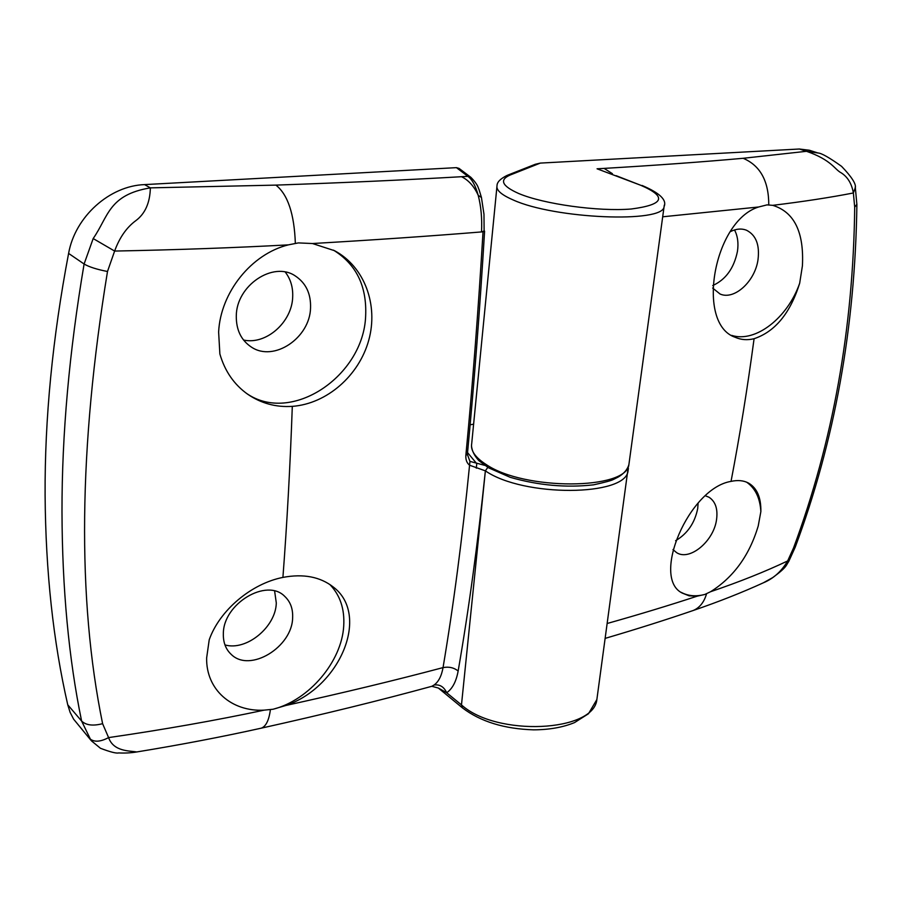 <?xml version="1.0" encoding="UTF-8"?>
<svg xmlns="http://www.w3.org/2000/svg" width="902" height="902" viewBox="0 0 902 902"><rect width="100%" height="100%" fill="white"/><g stroke="black" fill="none" stroke-linecap="round" stroke-linejoin="round"><path stroke-width="1.35" d="M274.625 591.047L276.294 602.942C275.865 626.913 246.494 651.233 224.959 644.919M292.631 617.69C292.338 647.061 249.944 673.072 231.273 654.446C225.759 649.316 223.121 642.404 223.346 633.711C223.189 603.618 266.778 577.697 284.716 596.357C290.399 601.69 293.037 608.794 292.631 617.69M329.749 584.417C340.099 595.106 344.756 608.963 343.718 625.988C341.813 661.391 309.194 700.178 273.08 709.243L285.934 705.454C342.467 693.029 394.839 680.412 443.04 667.604C453.492 605.58 462.331 538.122 469.57 465.229C466.796 462.997 465.567 459.67 465.872 455.251C472.558 385.131 478.285 310.649 483.032 231.803L481.521 231.927C429.972 236.121 373.62 239.988 312.464 243.529L334.507 250.677C364.498 266.597 378.558 304.887 368.749 340.234C359.03 375.593 326.919 403.837 292.304 406.362C275.956 407.422 261.084 403.386 247.712 394.253C234.103 384.59 224.835 371.162 219.874 353.967L218.622 332.071C220.494 292.417 251.421 253.936 288.347 244.87C234.543 247.791 176.634 249.854 114.622 251.06L107.496 271.491C78.654 447.922 77.031 598.646 102.602 723.675L108.59 737.599C163.814 729.594 215.668 720.45 264.173 710.145L273.08 709.243M264.173 710.145C231.656 711.982 206.006 689.624 206.637 657.975L209.219 639.777C219.614 610.192 251.466 583.56 282.912 577.404C303.376 573.559 320.154 576.761 333.266 586.999C370.395 614.916 340.167 686.986 285.934 705.454M285.28 272.088C290.636 279.079 293.105 287.388 292.688 297.029C292.011 322.206 266.045 345.184 243.529 340.02M473.618 424.188L470.134 424.774M107.496 271.491C96.864 269.427 89.061 266.936 84.1 264.015L68.597 253.417C52.53 338.036 44.705 418.629 45.1 495.198C45.664 571.518 53.218 641.401 67.751 704.812L70.108 712.332L73.614 719.165L90.933 740.26L81.608 721.048C68.744 658.561 62.204 588.724 61.99 511.547C61.888 434.302 69.262 351.791 84.1 264.015L93.177 238.556C108.511 216.401 108.567 194.821 150.363 187.864L275.922 185.113C343.482 182.756 405.348 179.949 461.531 176.713L467.901 176.341L470.844 177.311L459.219 168.527M68.597 253.417C75.069 216.649 109.604 185.801 144.579 184.606L456.435 167.648L459.05 168.403M310.547 307.943C309.927 337.889 273.971 362.266 251.478 347.146C241.206 340.37 236.144 329.963 236.29 315.948C236.369 285.393 273.283 260.836 295.247 275.911C305.902 282.991 310.998 293.669 310.547 307.943M333.481 250.147C356.256 264.241 366.979 286.182 365.648 315.959C363.641 375.976 291.177 425.011 246.291 393.227M465.872 455.251L467.383 454.394L469.931 461.384L484.701 465.342M458.148 671.02C456.209 681.585 452.398 688.824 446.682 692.736L438.349 688.034L431.844 686.298L434.009 685.046C438.53 681.867 441.54 676.049 443.04 667.604C448.903 666.488 453.943 667.627 458.148 671.02C468.792 609.639 477.868 542.914 485.366 470.855L469.57 465.229L469.931 461.384M67.751 704.812L81.608 721.048C86.04 725.287 93.03 726.155 102.602 723.675M312.464 243.529L298.359 242.909L288.347 244.87M144.579 184.606L150.363 187.864C149.98 202.803 145.132 213.729 135.83 220.652C126.607 227.417 119.538 237.553 114.622 251.06L93.177 238.556M89.445 738.388C93.729 742.335 100.111 742.075 108.59 737.599C113.607 751.84 129.956 750.701 136.653 751.964L137.465 751.84M431.055 686.512L431.844 686.298C379.753 700.527 322.893 714.485 261.276 728.162L260.137 728.41M470.844 177.311C478.725 185.406 477.936 187.864 479.018 189.544L481.42 197.358L483.979 214.248L484.115 230.991L481.521 231.927C482.175 218.532 481.07 206.321 478.195 195.294C474.159 186.364 468.6 180.174 461.531 176.713M91.485 740.892L100.472 748.288C110.258 751.997 116.302 753.542 118.624 752.933C124.95 753.238 130.959 752.922 136.653 751.975C180.434 744.815 221.971 736.878 261.276 728.162C265.955 726.448 268.988 720.27 270.397 709.626M628.39 468.42L628.063 470.765C626.18 496.528 523.385 497.318 485.377 470.855L461.474 704.913L446.682 692.736C443.919 686.738 439.702 684.178 434.009 685.046M483.032 231.803L484.588 231.239L484.137 230.653M481.454 197.515L478.195 195.294C475.501 185.632 472.073 179.306 467.901 176.341L456.435 167.648M476.312 468.183L476.763 463.662L467.552 452.612M734.521 229.942C737.678 235.907 738.659 243.044 737.453 251.354C733.98 268.277 725.738 279.676 712.727 285.551M730.349 231.645C736.145 228.77 741.534 228.296 746.506 230.235C755.989 235.061 759.822 244.87 758.007 259.686C755.053 281.435 734.262 300.434 720.078 294.018L712.648 288.042M856.889 204.247L854.701 207.201L853.371 192.972C830.156 197.493 803.276 201.62 772.721 205.34L767.038 204.878L758.605 206.998L662.688 216.796M772.721 205.34C794.256 211.959 804.156 232.141 802.408 265.887L799.668 283.262C790.276 313.197 775.089 331.688 754.083 338.712C747.386 340.358 741.083 339.885 735.175 337.28C695.634 323.965 713.426 220.922 758.605 206.998M698.125 503L697.697 508.604C694.777 523.025 687.414 533.725 675.598 540.726M507.758 175.135L535.258 164.288L540.332 163.093L799.33 149.01L809.308 150.228L817.979 152.99C821.305 153.047 829.175 157.489 841.577 166.351C851.657 176.871 856.235 183.985 855.333 187.672L855.197 187.064M705.409 495.773L709.051 497.261C715.489 501.535 717.981 508.999 716.538 519.665C713.775 541.132 689.771 561.247 676.658 552.678L672.971 549.555M746.642 482.187C755.335 488.253 760.07 498.073 760.86 511.614L758.21 526.058C749.415 555.418 733.529 577.303 710.573 591.723C739.505 581.869 765.2 571.609 787.66 560.943L793.557 547.92C832.918 441.957 853.303 328.384 854.701 207.201M607.238 623.474C639.371 614.42 669.363 605.31 697.223 596.154L689.184 595.839L682.295 593.099C650.759 577.979 688.914 488.095 731.037 481.386C737.802 479.909 743.62 480.462 748.491 483.055C757.003 488.016 761.13 497.532 760.86 511.614M793.557 547.92L795.35 546.837M697.223 596.154L704.868 594.441L710.573 591.723M759.27 584.654L763.329 582.816C773.386 578.667 781.504 571.372 787.66 560.943L788.709 561.529C785.913 565.362 787.502 566.783 772.687 577.607L763.329 582.816C742.256 592.445 718.939 601.657 693.345 610.451C699.738 607.7 704.146 602.119 706.582 593.708M540.332 163.093L510.205 175.011C499.077 179.836 501.884 185.992 518.639 193.479C543.658 204.145 598.376 211.733 631.242 209.005C664.222 204.698 667.379 196.783 640.724 185.271L597.068 168.798L604.092 168.392C655.461 165.359 701.812 161.999 743.147 158.29L806.512 151.299L817.979 152.99M855.333 187.684L853.371 192.972C851.713 183.613 847.654 176.905 841.194 172.834C834.666 169.576 831.858 160.105 806.512 151.299L799.33 149.01M640.724 185.271L616.145 175.687M704.868 594.441C695.983 596.752 688.102 596.064 681.224 592.366M799.668 283.262C787.672 317.865 755.515 343.042 731.657 335.386M628.356 466.357L596.865 699.546L588.487 713.73L574.551 722.581C562.972 727.339 549.341 729.763 533.657 729.842C504.308 728.94 480.586 721.634 462.5 707.923L461.474 704.913C496.607 736.844 593.888 732.12 596.865 699.546L597.282 696.457M485.377 470.855L487.813 467.36L485.366 470.855M292.304 406.362C290.151 466.56 287.016 523.577 282.912 577.404M275.922 185.113C287.806 194.539 294.289 213.954 295.349 243.36M484.588 231.239C479.83 309.972 474.091 384.353 467.383 454.394L467.394 454.292M496.889 187.075L471.69 443.75C470.461 450.56 475.241 457.461 486.031 464.429C524.118 490.733 627.059 490.057 628.908 464.496L629.246 462.072M664.289 205.126L664.075 206.659C663.635 223.346 554.505 218.96 513.046 199.894C501.343 194.809 495.999 190.074 497.025 185.677C497.002 182.181 500.373 178.754 507.149 175.371L510.205 175.011M731.037 481.386C739.73 436.049 747.408 388.491 754.083 338.712M691.315 611.139L693.345 610.451C665.992 619.821 636.609 629.122 605.197 638.368M768.775 204.901C768.775 181.054 760.228 165.517 743.147 158.29M611.714 174.018L612.413 173.68L604.092 168.392M462.5 707.923L438.609 688.249M471.487 445.813C471.983 450.921 474.452 455.871 478.894 460.663L488.501 467.777L510.205 477.316C538.381 485.411 566.152 487.926 593.527 484.836C604.938 482.333 611.612 480.529 613.552 479.402L618.265 477.023C624.037 473.561 627.589 469.378 628.908 464.496L664.075 206.659C667.097 200.018 659.757 192.96 642.066 185.462M856.889 204.596C855.209 327.065 834.666 441.225 795.26 547.086L788.72 561.506M856.889 204.619L855.344 187.706"/></g></svg>
